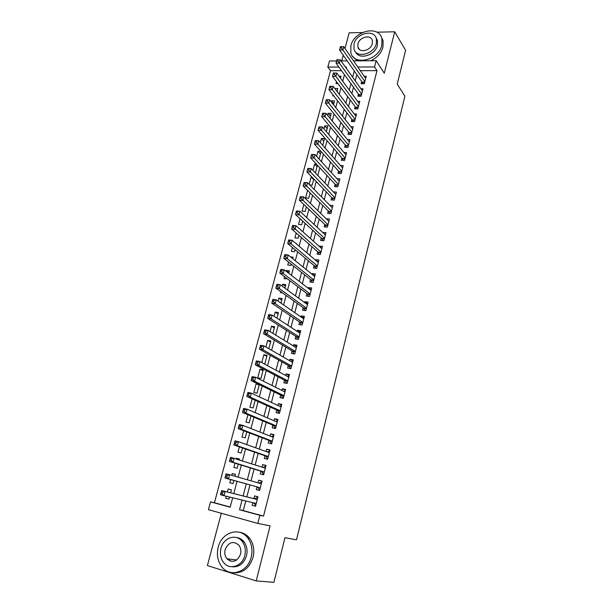<?xml version="1.0" encoding="UTF-8"?>
<svg xmlns="http://www.w3.org/2000/svg" width="613" height="613" viewBox="0 0 613 613"><rect width="100%" height="100%" fill="white"/><g stroke="black" fill="none" stroke-linecap="round" stroke-linejoin="round"><path stroke-width="0.92" d="M227.239 558.826L227.53 559.454M341.518 70.687L330.522 70.694L327.832 67.085L329.472 61.001L336.591 60.955M362.413 32.52L349.172 32.826L344.996 48.504M343.203 55.231L341.694 60.925M221.324 513.265L207.401 565.584L256.211 580.902L270.088 525.885L257.82 523.418L208.42 509.679L210.535 501.855L230.174 507.212L232.664 497.794M330.522 70.694L214.435 502.729L210.535 501.855M256.211 580.902L273.904 582.35L284.953 537.716L296.5 539.815L404.909 96.126L397.232 84.119L405.599 50.312L394.726 31.784L376.895 32.19M361.685 81.537L361.118 83.72L364.314 83.736L366.237 76.257L364.168 76.257M358.452 94.042L357.885 96.233L361.08 96.279L363.019 88.747L360.873 88.724M355.195 106.639L354.628 108.853L357.831 108.922L359.785 101.329L357.555 101.291M351.916 119.328L351.341 121.558L354.552 121.65L356.521 114.003L354.207 113.941M348.613 132.117L348.031 134.37L351.249 134.485L353.234 126.776L350.82 126.699M345.28 145.005L344.698 147.273L347.916 147.411L349.916 139.641L347.402 139.542M341.924 157.993L341.334 160.277L344.56 160.445L346.575 152.614L343.954 152.491M338.545 171.081L337.947 173.379L341.18 173.571L343.211 165.679L340.468 165.533M335.135 184.268L334.537 186.582L337.778 186.804L339.824 178.85L336.951 178.674M331.702 197.555L331.097 199.892L334.346 200.137L336.407 192.122L333.388 191.907M328.239 210.949L327.633 213.301L330.882 213.577L332.959 205.501L329.786 205.248M324.752 224.45L324.139 226.818L327.396 227.116L329.488 218.979L326.216 218.764M321.235 238.051L320.614 240.442L323.879 240.771L325.993 232.565L322.683 232.45M317.695 251.767L317.067 254.173L320.338 254.525L322.469 246.257L319.12 246.242M314.117 265.582L313.496 268.011L316.768 268.394L318.913 260.065L315.641 259.697L315.526 260.142M310.523 279.513L309.887 281.965L313.166 282.371L315.335 273.973L312.055 273.582L311.902 274.157M306.891 293.558L306.255 296.025L309.542 296.462L311.718 287.995L308.439 287.574L308.255 288.286M303.236 307.711L302.592 310.193L305.887 310.668L308.078 302.132L304.791 301.68L304.577 302.523M299.55 321.978L298.899 324.484L302.194 324.982L304.416 316.377L301.113 315.902L300.86 316.883M295.826 336.361L295.175 338.889L298.477 339.418L300.715 330.744L297.412 330.231L297.121 331.349M292.079 350.858L291.42 353.41L294.738 353.969L296.983 345.226L293.681 344.682L293.351 345.939M288.302 365.478L287.643 368.045L290.96 368.643L293.229 359.823L289.911 359.249L289.551 360.651M284.493 380.213L283.827 382.803L287.152 383.431L289.436 374.543L286.118 373.938L285.719 375.485M280.654 395.071L279.98 397.684L283.313 398.343L285.62 389.385L282.294 388.742L281.85 390.435M276.785 410.051L276.103 412.687L279.436 413.377L281.765 404.342L278.432 403.668L277.957 405.515M272.885 425.154L272.195 427.813L275.536 428.541L277.881 419.43L274.547 418.725L274.026 420.725M268.946 440.387L268.256 443.069L271.597 443.827L273.965 434.64L270.624 433.897L270.065 436.05M264.977 455.743L264.28 458.447L267.628 459.244L270.019 449.98L266.67 449.206L266.073 451.513M260.977 471.228L260.272 473.956L263.628 474.784L266.034 465.443L262.678 464.631L262.042 467.106M256.939 486.845L256.226 489.595L259.59 490.461L262.019 481.036L258.655 480.194L257.973 482.829M228.971 499.059L225.691 498.277L226.235 496.239M230.626 492.814L231.423 489.825L228.166 488.975L227.362 491.994M235.484 474.493L232.266 473.565L231.791 475.351M230.664 479.581L229.806 482.791L233.063 483.634L233.898 480.477M239.514 459.306L236.327 458.279L236.189 458.808M235.032 463.152L233.89 467.435L237.147 468.24L238.227 464.148M239.369 446.862L237.944 452.202L241.193 452.969L242.518 447.957M243.66 430.724L241.966 437.1L245.2 437.835L246.771 431.912M247.913 414.717L245.951 422.112L249.184 422.817L250.993 416.005M252.135 398.856L249.905 407.247L253.131 407.921L255.169 400.235M259.161 385.186L256.165 383.723L253.828 392.512L257.046 393.148L259.314 384.604M262.992 370.719L260.035 369.164L257.713 377.884L260.931 378.489L263.245 369.754L260.035 369.164M266.801 356.36L263.874 354.728L261.782 362.582M270.571 342.123L267.682 340.407L265.919 347.027M274.317 327.993L271.459 326.2L270.026 331.61M278.034 313.979L275.214 312.109L274.088 316.316M281.719 300.071L278.93 298.125L278.126 301.159M285.374 286.271L282.624 284.248L282.118 286.133M280.677 291.558L280.409 292.562L282.455 292.838M289.007 272.586L286.286 270.486L286.087 271.23M284.616 276.747L284.087 278.731L287.351 278.815M288.524 262.058L287.742 265.008L290.914 265.375L291.229 264.203M292.401 247.491L291.359 251.391L294.531 251.736L295.068 249.713M296.24 233.04L294.953 237.882L298.125 238.196L298.876 235.346M300.056 218.718L298.523 224.473L301.68 224.764L302.653 221.094M303.833 204.504L302.063 211.171L305.213 211.431L306.4 206.956M307.58 190.413L305.573 197.968L308.722 198.206L310.117 192.934M313.641 179.64L311.136 177.05L309.182 184.406M317.059 166.767L314.576 164.108L312.921 170.345M320.446 153.986L317.994 151.265L316.63 156.407M323.802 141.297L321.388 138.515L320.308 142.576M327.143 128.707L324.752 125.864L323.955 128.868M330.453 116.209L328.093 113.305L327.572 115.259M333.74 103.812L331.411 100.838L331.166 101.766M332.989 94.9L332.729 95.881L333.763 95.896M214.435 502.729L230.22 507.035M225.691 498.277L228.948 499.151L229.515 497.028M235.017 476.27L235.515 474.378L232.266 473.565M239.369 459.834L239.576 459.06L236.327 458.279M258.387 384.152L256.165 383.723M264.111 363.831L264.785 363.953L267.084 355.287L263.874 354.728M268.831 348.705L270.885 340.935L267.682 340.407M272.892 333.372L274.662 326.698L271.459 326.2M276.923 318.17L278.409 312.576L275.214 312.109M280.915 303.098L282.118 298.562L278.93 298.125M284.884 288.148L285.804 284.662L282.624 284.248M288.807 273.329L289.459 270.862L286.286 270.486M292.707 258.632L293.091 257.176L290.562 256.893M296.569 244.058L296.692 243.599L295.933 243.522M309.68 184.904L312.201 185.08L313.802 179.027M311.948 177.103L311.136 177.05M314.469 171.977L315.657 172.054L317.465 165.234M316.523 164.215L314.576 164.108M319.089 159.096L321.089 151.549M320.959 151.403L317.994 151.265M322.737 145.342L324.507 138.638L321.388 138.515M326.354 131.695L327.871 125.964L324.752 125.864M329.94 118.156L331.204 113.382L328.093 113.305M333.503 104.731L334.514 100.892L331.411 100.838M337.027 91.406L337.801 88.502L334.79 88.471M340.537 78.188L341.066 76.196L339.058 76.188M337.909 83.56L336.008 83.544L336.506 81.69M245.775 500.967L243.269 510.591L263.536 516.115L376.98 70.664L360.314 70.679M356.82 74.61L355.211 80.778M353.525 87.245L351.877 93.582M350.207 99.98L348.513 106.478M346.866 112.815L345.134 119.481M343.502 125.742L341.717 132.584M340.108 138.776L338.284 145.787M336.683 151.909L334.813 159.089M333.242 165.142L331.319 172.506M329.763 178.483L327.802 186.023M326.262 191.923L324.254 199.654M322.737 205.478L320.676 213.385M319.174 219.132L317.067 227.231M315.595 232.902L313.435 241.193M311.979 246.778L309.772 255.261M308.331 260.763L306.071 269.444M304.661 274.862L302.347 283.742M300.96 289.083L298.592 298.163M297.228 303.412L294.807 312.691M293.466 317.856L290.991 327.35M289.673 332.422L287.145 342.131M285.85 347.104L283.267 357.027M281.995 361.915L279.352 372.053M278.103 376.842L275.406 387.201M274.18 391.899L271.429 402.48M270.226 407.078L267.414 417.89M266.241 422.38L263.368 433.422M262.226 437.82L259.284 449.099M258.165 453.382L255.169 464.899M254.081 469.083L251.016 480.845M249.958 484.914L246.84 496.882M252.847 502.675L252.15 505.365L255.521 506.269L257.966 496.768L254.602 495.886L253.889 498.645M353.525 60.848L376.129 60.702L384.274 73.231L394.726 31.784M376.129 60.702L374.528 66.955L357.777 67.001M376.98 70.664L374.528 66.955M263.536 516.115L259.889 515.318L257.82 523.418M341.05 60.925L347.18 60.886M346.176 68.112L346.46 67.032L345.41 67.039M338.889 67.055L327.832 67.085M233.768 493.603L237.009 481.335M238.112 477.159L241.3 465.098M242.434 460.815L245.552 449.007M246.71 444.617L249.767 433.054M250.955 428.556L253.943 417.238M255.161 412.633L258.088 401.561M259.33 396.856L262.195 386.014M263.46 381.209L266.264 370.597M267.559 365.693L270.302 355.318M271.62 350.314L274.31 340.161M275.651 335.066L278.279 325.135M279.643 319.948L282.21 310.232M283.604 304.952L286.118 295.458M287.535 290.087L289.987 280.8M291.428 275.344L293.826 266.264M295.29 260.724L297.634 251.851M299.121 246.227L301.412 237.553M302.922 231.844L305.159 223.377M306.684 217.584L308.875 209.309M310.423 203.439L312.561 195.363M314.132 189.409L316.216 181.525M317.81 175.494L319.84 167.793M321.45 161.694L323.442 154.177M325.066 148.001L327.005 140.668M328.66 134.416L330.545 127.266M332.215 120.945L334.062 113.972M335.748 107.582L337.541 100.777M339.25 94.318L341.004 87.69M342.728 81.161L344.429 74.702M242.051 500.062L239.514 509.755L259.889 515.318M354.26 70.962L352.636 77.169M350.935 83.667L349.264 90.042M347.586 96.479L345.878 103.015M344.207 109.382L342.46 116.087M340.813 122.385L339.012 129.266M337.38 135.496L335.541 142.545M333.924 148.706L332.039 155.932M330.445 162.016L328.507 169.426M326.936 175.433L324.951 183.026M323.403 188.965L321.365 196.735M319.833 202.596L317.756 210.55M316.239 216.335L314.109 224.481M312.622 230.189L310.439 238.526M308.967 244.15L306.738 252.686M305.289 258.226L303.006 266.962M301.573 272.417L299.244 281.352M297.834 286.723L295.443 295.857M294.064 301.144L291.619 310.492M290.263 315.687L287.765 325.242M286.424 330.346L283.873 340.115M282.562 345.127L279.949 355.119M278.662 360.038L275.996 370.244M274.731 375.064L272.003 385.493M270.77 390.22L267.981 400.879M266.77 405.507L263.927 416.396M262.739 420.916L259.835 432.042M258.678 436.464L255.705 447.819M254.579 452.141L251.545 463.742M250.441 467.949L247.346 479.795M246.273 483.895L243.123 495.948M243.269 510.591L239.514 509.755M255.552 506.169L252.15 505.365M261.989 481.167L258.655 480.194M265.965 465.704L262.678 464.631M269.912 450.379L266.67 449.206M273.827 435.176L270.624 433.897M277.712 420.097L274.547 418.725M281.559 405.139L278.432 403.668M285.382 390.305L282.294 388.742M289.167 375.593L286.118 373.938M292.922 360.996L289.911 359.249M296.654 346.521L293.681 344.682M300.347 332.162L297.412 330.231M304.017 317.909L301.113 315.902M307.657 303.78L304.791 301.68M311.266 289.757L308.439 287.574M314.852 275.842L312.055 273.582M318.4 262.042L315.641 259.697M321.932 248.349L319.204 245.92M325.426 234.764L322.729 232.258M328.897 221.278L326.239 218.695M243.192 541.769L241.568 540.727M256.211 503.587L253.698 502.921L255.751 505.396M254.472 498.79L221.638 490.561L257.253 499.534L254.472 498.79L257.368 497.434M222.68 492.208L225.155 491.488L224.029 495.702L220.511 494.768L220.818 493.519L222.228 493.894L222.68 492.208L221.27 491.833L220.818 493.519M256.234 503.495L224.029 495.702L222.228 493.894M221.638 490.561L221.27 491.833M218.213 547.21C216.404 554.926 217.722 561.608 222.159 567.263C230.457 577.906 247.936 571.96 251.215 557.117C252.855 549.884 251.736 543.539 247.874 538.099C239.714 526.437 221.653 532.168 218.213 547.21M233.254 572.764C242.848 573.354 249.445 568.22 253.054 557.355C254.679 550.145 253.567 543.831 249.706 538.406C246.878 534.774 243.353 532.705 239.147 532.184M236.181 537.471C239.315 537.762 241.936 539.241 244.043 541.907C246.886 545.846 247.706 550.443 246.518 555.707C243.821 563.692 238.955 567.377 231.906 566.764M220.979 548.328C219.692 553.853 220.619 558.65 223.76 562.711C229.729 570.496 242.411 566.22 244.802 555.478C246.005 550.206 245.177 545.585 242.334 541.631C236.434 533.318 223.454 537.478 220.979 548.328M240.511 554.19C241.3 550.765 240.756 547.769 238.886 545.21C233.201 540.528 228.626 541.984 225.163 549.585C224.343 553.118 224.925 556.183 226.917 558.788C232.595 563.263 237.124 561.73 240.511 554.19M228.595 558.995L230.197 561.102M350.874 45.722L350.828 52.718C353.724 66.158 378.681 60.396 381.822 45.255L381.922 38.742C379.14 24.811 354.046 30.711 350.874 45.722M352.919 56.618L357.172 60.825M370.75 60.733C377.079 57.775 381.163 53.239 382.987 47.124L383.087 40.634L381.225 36.78M375.984 37.623L377.493 40.588L377.424 45.324C375.317 55.423 358.996 60.258 355.594 51.929M354 43.952L353.954 48.948C356.03 58.695 374.053 54.511 376.336 43.592L376.405 38.849C374.39 28.842 356.291 33.102 354 43.952M372.321 43.661L372.359 40.573C371.057 34.152 359.402 36.895 357.931 43.891L357.9 47.086C359.226 53.392 370.85 50.687 372.321 43.661M259.383 489.611L257.514 487.006L224.994 478.01L228.511 478.906L229.622 474.73L261.314 483.78M258.824 483.059L261.337 483.695L258.816 483.067L261.789 481.925M257.514 487.006L228.511 478.906L226.718 477.09L227.17 475.412L225.76 475.06L225.316 476.73L226.718 477.09M225.76 475.06L226.105 473.849L229.622 474.73L227.17 475.412M225.316 476.73L224.994 478.01M263.782 474.194L263.391 474.071L263.789 474.171M263.023 467.42L265.774 466.447M230.212 458.432L229.768 460.087L231.17 460.432L231.614 458.777L230.212 458.432L230.542 457.275L265.337 468.163M231.614 458.777L234.051 458.126L232.948 462.263L229.438 461.405L261.544 471.412L263.391 474.071M264.333 472.056L232.948 462.263L231.17 460.432M229.768 460.087L229.438 461.405M267.743 458.792L267.36 458.662L267.758 458.754M267.199 451.919L269.728 451.091M234.618 441.958L234.181 443.597L235.584 443.927L236.02 442.287L234.618 441.958L234.94 440.854L238.442 441.666L269.184 452.624M236.02 442.287L238.442 441.666L237.346 445.766L233.844 444.946L265.536 455.942L267.36 458.662M268.325 456.532L237.346 445.766L235.584 443.927M234.181 443.597L233.844 444.946M271.682 443.521L271.298 443.375L271.689 443.467M271.337 436.548L273.651 435.866M238.986 425.629L238.557 427.253L239.951 427.567L240.388 425.935L238.986 425.629L239.292 424.579L242.786 425.353L273.275 437.314M240.388 425.935L242.786 425.353L241.706 429.414L238.212 428.64L269.505 440.601L271.298 443.375M272.287 441.145L241.706 429.414L239.951 427.567M238.557 427.253L238.212 428.64M275.582 428.372L275.199 428.219L275.597 428.303M275.436 421.323L277.536 420.771M243.323 409.446L242.886 411.055L244.288 411.354L244.717 409.737L243.323 409.446L243.614 408.45L247.1 409.178L277.199 422.081M244.717 409.737L247.1 409.178L246.028 413.208L242.533 412.472L273.429 425.384L275.199 428.219M276.218 425.874L246.028 413.208L244.288 411.354M242.886 411.055L242.533 412.472M279.444 413.346L279.076 413.185L279.467 413.262M279.497 406.235L281.39 405.791M247.614 393.4L247.185 395.002L248.579 395.278L249.008 393.676L247.614 393.4L247.89 392.458L251.376 393.155L281.091 406.971M249.008 393.676L251.376 393.155L250.311 397.147L246.824 396.442L277.329 410.296L279.076 413.185M280.118 410.741L250.311 397.147L248.579 395.278M247.185 395.002L246.824 396.442M283.528 391.278L285.214 390.933M251.874 377.501L251.445 379.087L252.84 379.347L253.261 377.761L251.874 377.501L252.135 376.612L255.613 377.263L284.945 391.991M253.261 377.761L255.613 377.263L254.556 381.225L251.077 380.558L281.191 395.331L282.915 398.266M283.988 395.722L254.556 381.225L252.84 379.347M251.445 379.087L251.077 380.558M287.52 376.451L289.014 376.198M256.088 361.739L255.667 363.302L257.062 363.555L257.483 361.984L256.088 361.739L256.341 360.896L259.812 361.517L288.769 377.133M257.483 361.984L259.812 361.517L258.763 365.44L255.292 364.812L285.022 380.497L286.646 383.34M287.819 380.834L258.763 365.44L257.062 363.555M255.667 363.302L255.292 364.812M291.474 361.762L292.776 361.586M260.272 346.107L259.858 347.663L261.245 347.9L261.659 346.345L260.272 346.107L260.51 345.318L263.973 345.901L292.57 362.39M261.659 346.345L263.973 345.901L262.939 349.793L259.468 349.203L288.83 365.769L290.363 368.536M291.619 366.068L262.939 349.793L261.245 347.9M259.858 347.663L259.468 349.203M295.397 347.196L296.508 347.088M264.418 330.614L264.004 332.162L265.391 332.384L265.804 330.836L264.418 330.614L264.64 329.878L268.103 330.422L296.332 347.77M265.804 330.836L268.103 330.422L267.069 334.284L263.613 333.725L292.6 351.172L294.048 353.854M295.389 351.418L267.069 334.284L265.391 332.384M264.004 332.162L263.613 333.725M299.282 332.759L300.209 332.706M268.532 315.258L268.119 316.791L269.505 316.998L269.912 315.465L268.532 315.258L268.739 314.569L272.187 315.082L300.064 333.273M269.912 315.465L272.187 315.082L271.168 318.906L267.72 318.385L296.34 336.683L297.711 339.296M299.136 336.882L271.168 318.906L269.505 316.998M268.119 316.791L267.72 318.385M303.136 318.446L303.879 318.438M272.609 300.033L272.203 301.55L273.582 301.742L273.988 300.224L272.609 300.033L272.8 299.389L276.248 299.864L303.764 318.883M273.988 300.224L276.248 299.864L275.237 303.657L271.789 303.167L300.048 322.315L301.351 324.859M302.845 322.469L275.237 303.657L273.582 301.742M272.203 301.55L271.789 303.167M306.952 304.263L307.527 304.286M276.647 284.938L276.241 286.44L277.62 286.616L278.026 285.114L276.647 284.938L276.831 284.34L280.271 284.784L307.442 304.615M278.026 285.114L280.271 284.784L279.267 288.539L275.827 288.087L303.734 308.063L304.967 310.538M306.523 308.17L279.267 288.539L277.62 286.616M276.241 286.44L275.827 288.087M310.745 290.194L311.143 290.248M280.654 269.965L280.256 271.459L281.628 271.62L282.026 270.134L280.654 269.965L280.823 269.413L284.256 269.827L311.09 290.462M282.026 270.134L284.256 269.827L283.26 273.551L279.827 273.13L307.381 293.926L308.554 296.332M310.178 293.987L283.26 273.551L281.628 271.62M280.256 271.459L279.827 273.13M284.624 255.123L284.225 256.602L285.604 256.755L285.995 255.276L284.624 255.123L284.784 254.617L288.21 255L314.699 276.417M285.995 255.276L288.21 255L287.229 258.694L283.796 258.303L311.006 279.896L312.117 282.241M313.802 279.919L287.229 258.694L285.604 256.755M284.225 256.602L283.796 258.303M288.562 240.403L288.171 241.874L289.543 242.012L289.934 240.549L288.562 240.403L288.708 239.944L292.133 240.288L318.285 262.487M289.934 240.549L292.133 240.288L291.152 243.959L287.735 243.599L314.599 265.981L315.657 268.264M317.396 265.958L291.152 243.959L289.543 242.012M288.171 241.874L287.735 243.599M292.47 225.814L292.079 227.27L293.451 227.392L293.834 225.936L292.47 225.814L292.608 225.392L296.018 225.714L321.848 248.663M293.834 225.936L296.018 225.714L295.052 229.346L291.635 229.024L318.162 252.173L319.174 254.403M320.959 252.112L293.451 227.392M292.079 227.27L291.635 229.024M296.34 211.339L295.956 212.78L297.32 212.895L297.711 211.454L296.34 211.339L296.47 210.964L299.872 211.247L325.38 234.955M297.711 211.454L299.872 211.247L298.914 214.856L295.504 214.565L321.702 238.48L322.66 240.648M324.499 238.373L297.32 212.895M295.956 212.78L295.504 214.565M300.186 196.988L299.803 198.42L301.167 198.52L301.55 197.095L300.293 196.658L303.696 196.911L328.882 221.347M301.55 197.095L303.696 196.911L302.745 200.482L299.343 200.221L325.212 224.887L326.124 227.002M328.009 224.741L301.167 198.52M299.803 198.42L299.343 200.221M303.994 182.758L303.611 184.176L304.975 184.268L305.351 182.85L304.094 182.467L307.488 182.689L332.353 207.853M305.351 182.85L307.488 182.689L306.546 186.237L303.144 186L328.698 211.401L329.564 213.462M331.487 211.217L304.975 184.268M303.611 184.176L303.144 186M307.772 168.644L307.397 170.046L308.753 170.13L309.128 168.721L307.864 168.391L311.251 168.59L335.801 194.459M309.128 168.721L311.251 168.59L310.316 172.1L306.921 171.901L332.154 198.022L332.982 200.037M334.943 197.792L308.753 170.13M307.397 170.046L306.921 171.901M311.519 154.645L311.143 156.039L312.5 156.108L312.875 154.714L311.596 154.43L314.982 154.599L339.227 181.164M312.875 154.714L314.982 154.599L314.048 158.085L310.668 157.909L335.579 184.743L336.368 186.704M338.376 184.482L312.5 156.108M311.143 156.039L310.668 157.909M315.235 140.76L314.867 142.139L316.216 142.201L316.584 140.814L315.304 140.592L318.676 140.729L342.621 167.977M316.584 140.814L318.676 140.729L317.756 144.185L314.377 144.04L338.981 171.571L339.74 173.487M341.778 171.265L316.216 142.201M314.867 142.139L314.377 144.04M318.921 126.991L318.553 128.362L319.902 128.408L320.27 127.029L318.975 126.853L322.346 126.968L345.993 154.89M320.27 127.029L322.346 126.968L321.434 130.393L318.063 130.278L342.361 158.499L343.081 160.368M345.15 158.154L319.902 128.408M318.553 128.362L318.063 130.278M322.576 113.328L322.208 114.692L323.557 114.723L323.925 113.359L322.622 113.236L325.986 113.321L349.333 141.909M323.925 113.359L325.986 113.321L325.082 116.723L321.718 116.631L345.709 145.526L346.399 147.35M348.498 145.143L323.557 114.723M322.208 114.692L321.718 116.631M326.2 99.781L325.84 101.13L327.189 101.153L327.549 99.804L326.239 99.727L329.595 99.781L352.651 129.021M327.549 99.804L329.595 99.781L328.698 103.153L325.334 103.091L349.035 132.646L349.694 134.431M351.824 132.232L327.189 101.153M325.84 101.13L325.334 103.091M329.802 86.341L329.442 87.674L330.782 87.69L331.143 86.349L329.825 86.318L333.181 86.349L355.946 116.232M331.143 86.349L333.181 86.349L332.284 89.697L328.936 89.659L352.337 119.872L352.965 121.604M355.126 119.42L330.782 87.69M329.442 87.674L328.936 89.659M358.398 106.7L335.847 76.349L336.729 73.031L359.21 103.536M356.214 108.884L355.609 107.191L332.499 76.341L335.847 76.349L334.353 74.334L334.706 73.008L333.365 73.008L333.012 74.334L334.353 74.334M333.012 74.334L332.499 76.341M336.729 73.031L334.706 73.008M361.647 94.08L339.372 63.108L340.253 59.813L362.459 90.939M359.44 96.256L358.858 94.601L336.031 63.124L339.372 63.108L337.893 61.093L338.246 59.775L336.905 59.783L336.552 61.101L337.893 61.093M336.552 61.101L336.031 63.124M340.253 59.813L338.246 59.775M364.873 81.552L342.874 49.967L343.747 46.703L365.677 78.433M362.643 83.728L362.084 82.111L339.541 50.013L342.874 49.967L341.403 47.952L341.755 46.642L340.422 46.657L340.069 47.967L341.403 47.952M340.069 47.967L339.541 50.013M343.747 46.703L341.755 46.642M257.291 499.411L254.77 498.744M260.264 487.841L257.759 487.197M264.287 472.217L261.782 471.604M264.326 472.094L261.544 471.412M265.345 468.11L264.632 467.941M268.279 456.731L265.774 456.141M268.31 456.593L265.536 455.942M272.233 441.375L269.735 440.808M272.272 441.222L269.505 440.601M276.149 426.142L273.659 425.606M276.195 425.981L273.429 425.384M280.041 411.039L277.551 410.526M280.087 410.871L277.329 410.296M283.896 396.052L281.413 395.569M283.942 395.875L281.191 395.331M287.727 381.194L285.244 380.727M287.773 381.01L285.022 380.497M291.52 366.459L289.045 366.015M291.573 366.26L288.83 365.769M295.282 351.839L292.815 351.418M295.336 351.632L292.6 351.172M299.021 337.334L296.554 336.943M299.075 337.119L296.34 336.683M302.722 322.951L300.255 322.584M302.776 322.729L300.048 322.315M306.393 308.684L303.933 308.331M306.454 308.446L303.734 308.063M310.04 294.524L307.588 294.202M310.101 294.286L307.381 293.926M313.657 280.486L311.205 280.179M313.718 280.233L311.006 279.896M317.243 266.555L314.798 266.272M317.312 266.295L314.599 265.981M320.798 252.732L318.362 252.472M320.867 252.464L318.162 252.173M324.331 239.016L321.894 238.779M324.4 238.748L321.702 238.48M327.832 225.408L325.403 225.193M327.909 225.132L325.212 224.887M331.311 211.914L328.882 211.715M331.388 211.623L328.698 211.401M334.759 198.52L332.338 198.336M334.836 198.221L332.154 198.022M338.184 185.226L335.763 185.065M338.261 184.919L335.579 184.743M341.579 172.038L339.165 171.893M341.656 171.724L338.981 171.571M344.95 158.951L342.537 158.828M345.027 158.629L342.361 158.499M348.291 145.963L345.885 145.856M348.376 145.633L345.709 145.526M351.609 133.075L349.211 132.983M351.693 132.745L349.035 132.646M354.904 120.278L352.506 120.217M354.988 119.941L352.337 119.872M358.168 107.589L355.778 107.536M358.26 107.244L355.609 107.191M361.417 94.984L359.026 94.954M361.501 94.64L358.858 94.601M364.635 82.487L362.252 82.471M364.727 82.127L362.084 82.111M257.284 499.426L254.747 498.76M236.718 559.968L226.917 558.788M244.043 541.907L242.334 541.631M247.874 538.099L249.706 538.406M359.57 49.592L357.9 47.086M377.493 40.588L376.405 38.849M381.922 38.742L383.087 40.634"/></g></svg>
